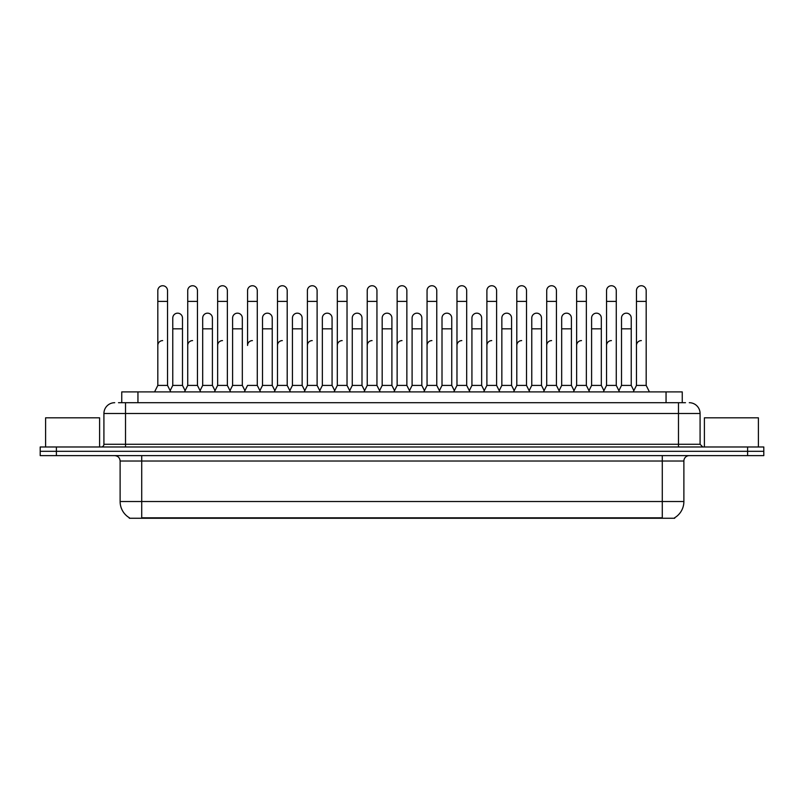 <?xml version="1.0" encoding="UTF-8"?>
<svg xmlns="http://www.w3.org/2000/svg" width="804" height="804" viewBox="0 0 804 804"><rect width="100%" height="100%" fill="white"/><g stroke="black" fill="none" stroke-linecap="round" stroke-linejoin="round"><path stroke-width="1.21" d="M121.746 402.703L121.746 391.9L682.254 391.9L682.254 402.703M674.697 517.736L674.697 518.258L129.303 518.258L129.303 517.736M129.464 517.826A18.904 18.904 0 0 1 120.118 501.525L141.715 501.525L141.715 517.826L662.285 517.826L662.285 501.525L683.882 501.525L683.882 461.024A5.397 5.397 0 0 1 689.279 455.627M120.118 501.525L120.118 461.024C119.796 457.737 117.997 455.938 114.721 455.627M674.536 517.826A18.904 18.904 0 0 0 683.882 501.525M763.8 455.627L763.8 451.305L40.2 451.305L40.2 455.627L56.401 455.627L56.401 451.305L40.2 451.305L40.2 446.984L56.401 446.984L56.401 451.305L763.8 451.305L763.8 455.627L56.401 455.627M118.751 402.703L685.5 402.703M118.5 402.703L125.524 402.703L125.524 413.497L103.917 413.497L103.917 444.28A2.703 2.703 0 0 1 101.224 446.984M114.721 402.703A10.804 10.804 0 0 0 103.917 413.497M689.279 402.703A10.804 10.804 0 0 1 700.083 413.497L700.083 444.28L702.776 446.984M763.8 446.984L763.8 451.305L763.8 446.984L56.401 446.984M154.569 391.9L157.815 385.417L167.533 385.417L170.77 391.9M167.533 385.417L167.533 290.596A4.864 4.864 0 0 0 162.669 285.742A4.864 4.864 0 0 1 162.981 285.752M157.815 385.417L157.815 301.399L167.533 301.399M157.815 301.399L157.815 290.596A4.864 4.864 0 0 1 162.669 285.742M170.147 390.664L172.77 385.417L182.488 385.417L185.111 390.664L187.724 385.417L197.452 385.417L200.688 391.9M182.488 385.417L182.488 318.032A4.864 4.864 0 0 0 177.935 313.178A4.864 4.864 0 0 1 182.488 318.032M172.77 385.417L172.77 328.826L182.488 328.826M172.77 328.826L172.77 318.032A4.864 4.864 0 0 1 177.935 313.178M157.815 345.459A4.864 4.864 0 0 1 162.669 340.605M230.607 391.9L227.361 385.417L217.643 385.417L215.03 390.664L212.407 385.417L202.688 385.417L200.065 390.664L197.452 385.417L197.452 301.399L187.724 301.399L187.724 385.417L184.488 391.9M187.724 301.399L187.724 290.596A4.864 4.864 0 0 1 192.89 285.752A4.864 4.864 0 0 1 197.452 290.596L197.452 301.399M244.939 390.664L242.326 385.417L232.597 385.417L229.984 390.664L227.361 385.417L227.361 301.399L217.643 301.399L217.643 385.417L214.407 391.9M217.643 301.399L217.643 290.596A4.864 4.864 0 0 1 222.808 285.752A4.864 4.864 0 0 1 227.361 290.596L227.361 301.399M244.315 391.9L247.562 385.417L257.28 385.417L260.516 391.9M257.28 385.417L257.28 290.596A4.864 4.864 0 0 0 252.416 285.742A4.864 4.864 0 0 1 252.727 285.752M252.416 340.605A4.864 4.864 0 0 0 247.562 345.459L247.562 301.399L257.28 301.399M247.562 301.399L247.562 290.596A4.864 4.864 0 0 1 252.416 285.742M274.234 391.9L277.481 385.417L287.199 385.417L290.435 391.9M287.199 385.417L287.199 290.596A4.864 4.864 0 0 0 282.335 285.742A4.864 4.864 0 0 1 282.636 285.752M259.903 390.664L262.516 385.417L272.234 385.417L274.857 390.664L277.481 385.417L277.481 301.399L287.199 301.399M277.481 301.399L277.481 290.596A4.864 4.864 0 0 1 282.335 285.742M212.407 385.417L212.407 318.032A4.864 4.864 0 0 0 207.854 313.178A4.864 4.864 0 0 1 212.407 318.032M202.688 385.417L202.688 328.826L212.407 328.826M202.688 328.826L202.688 318.032A4.864 4.864 0 0 1 207.854 313.178M242.326 385.417L242.326 318.032A4.864 4.864 0 0 0 237.763 313.178A4.864 4.864 0 0 1 242.326 318.032M232.597 385.417L232.597 328.826L242.326 328.826M232.597 328.826L232.597 318.032A4.864 4.864 0 0 1 237.763 313.178M272.234 385.417L272.234 318.032A4.864 4.864 0 0 0 267.682 313.178A4.864 4.864 0 0 1 272.234 318.032M262.516 385.417L262.516 328.826L272.234 328.826M262.516 328.826L262.516 318.032A4.864 4.864 0 0 1 267.682 313.178M187.724 345.459A4.864 4.864 0 0 1 192.588 340.605M227.361 385.417L227.361 345.459M217.643 385.417L217.643 345.459A4.864 4.864 0 0 1 222.507 340.605M277.481 385.417L277.481 345.459A4.864 4.864 0 0 1 282.335 340.605M307.389 345.459A4.864 4.864 0 0 1 312.253 340.605M334.072 391.9L337.308 385.417L347.026 385.417L347.026 345.459M337.308 345.459A4.864 4.864 0 0 1 342.172 340.605M367.227 345.459A4.864 4.864 0 0 1 372.081 340.605M410.1 391.9L406.864 385.417L397.136 385.417L397.136 345.459A4.864 4.864 0 0 1 402 340.605M454.35 390.664L451.737 385.417L442.009 385.417L439.396 390.664L436.773 385.417L427.055 385.417L424.442 390.664L421.819 385.417L421.819 318.032A4.864 4.864 0 0 0 417.266 313.178A4.864 4.864 0 0 1 421.819 318.032M427.055 345.459A4.864 4.864 0 0 1 431.919 340.605M456.973 345.459A4.864 4.864 0 0 1 461.828 340.605M483.646 391.9L486.892 385.417L496.611 385.417L496.611 345.459M486.892 345.459A4.864 4.864 0 0 1 491.746 340.605M521.665 340.605A4.864 4.864 0 0 0 516.801 345.459L516.801 385.417L526.519 385.417L529.143 390.664L531.766 385.417L541.484 385.417L544.097 390.664L546.72 385.417L556.438 385.417L559.061 390.664L561.674 385.417L571.403 385.417L574.016 390.664L576.639 385.417L586.357 385.417L588.97 390.664L591.593 385.417L601.312 385.417L603.935 390.664L606.548 385.417L616.276 385.417L618.889 390.664L621.512 385.417L631.23 385.417L633.853 390.664L636.466 385.417L646.185 385.417L649.431 391.9L646.185 385.417L646.185 290.596A4.864 4.864 0 0 0 641.331 285.742A4.864 4.864 0 0 1 641.632 285.752M546.72 345.459A4.864 4.864 0 0 1 551.584 340.605M576.639 345.459A4.864 4.864 0 0 1 581.493 340.605M606.548 345.459A4.864 4.864 0 0 1 611.412 340.605M636.466 345.459A4.864 4.864 0 0 1 641.331 340.605M99.595 446.984L99.595 417.819L45.597 417.819L45.597 446.984M758.403 446.984L758.403 417.819L704.404 417.819L704.404 446.984M304.153 391.9L307.389 385.417L317.108 385.417L320.354 391.9M317.108 385.417L317.108 290.596A4.864 4.864 0 0 0 312.253 285.742A4.864 4.864 0 0 1 312.555 285.752M307.389 385.417L307.389 301.399L317.108 301.399M307.389 301.399L307.389 290.596A4.864 4.864 0 0 1 312.253 285.742M337.308 385.417L337.308 301.399L347.026 301.399L347.026 385.417L350.273 391.9M337.308 301.399L337.308 290.596A4.864 4.864 0 0 1 342.474 285.752A4.864 4.864 0 0 1 347.026 290.596L347.026 301.399M363.981 391.9L367.227 385.417L376.945 385.417L380.181 391.9M376.945 385.417L376.945 290.596A4.864 4.864 0 0 0 372.081 285.742A4.864 4.864 0 0 1 372.393 285.752M367.227 385.417L367.227 301.399L376.945 301.399M367.227 301.399L367.227 290.596A4.864 4.864 0 0 1 372.081 285.742M289.812 390.664L292.435 385.417L302.153 385.417L304.776 390.664M302.153 385.417L302.153 318.032A4.864 4.864 0 0 0 297.601 313.178A4.864 4.864 0 0 1 302.153 318.032M292.435 385.417L292.435 328.826L302.153 328.826M292.435 328.826L292.435 318.032A4.864 4.864 0 0 1 297.601 313.178M319.731 390.664L322.354 385.417L332.072 385.417L334.685 390.664M332.072 385.417L332.072 318.032A4.864 4.864 0 0 0 327.519 313.178A4.864 4.864 0 0 1 332.072 318.032M322.354 385.417L322.354 328.826L332.072 328.826M322.354 328.826L322.354 318.032A4.864 4.864 0 0 1 327.519 313.178M349.65 390.664L352.263 385.417L361.991 385.417L364.604 390.664M361.991 385.417L361.991 318.032A4.864 4.864 0 0 0 357.428 313.178A4.864 4.864 0 0 1 361.991 318.032M352.263 385.417L352.263 328.826L361.991 328.826M352.263 328.826L352.263 318.032A4.864 4.864 0 0 1 357.428 313.178M406.864 385.417L406.864 301.399L397.136 301.399L397.136 385.417L393.9 391.9M397.136 301.399L397.136 290.596A4.864 4.864 0 0 1 402.301 285.752A4.864 4.864 0 0 1 406.864 290.596L406.864 301.399M440.019 391.9L436.773 385.417L436.773 301.399L427.055 301.399L427.055 385.417L423.819 391.9M427.055 301.399L427.055 290.596A4.864 4.864 0 0 1 432.22 285.752A4.864 4.864 0 0 1 436.773 290.596L436.773 301.399M453.727 391.9L456.973 385.417L466.692 385.417L469.928 391.9M466.692 385.417L466.692 290.596A4.864 4.864 0 0 0 461.828 285.742A4.864 4.864 0 0 1 462.139 285.752M456.973 385.417L456.973 301.399L466.692 301.399M456.973 301.399L456.973 290.596A4.864 4.864 0 0 1 461.828 285.742M486.892 385.417L486.892 301.399L496.611 301.399L496.611 385.417L499.847 391.9M486.892 301.399L486.892 290.596A4.864 4.864 0 0 1 492.058 285.752A4.864 4.864 0 0 1 496.611 290.596L496.611 301.399M529.766 391.9L526.519 385.417L526.519 301.399L516.801 301.399L516.801 385.417L513.565 391.9M516.801 301.399L516.801 290.596A4.864 4.864 0 0 1 521.967 285.752A4.864 4.864 0 0 1 526.519 290.596L526.519 301.399M379.558 390.664L382.181 385.417L391.9 385.417L394.523 390.664M391.9 385.417L391.9 318.032A4.864 4.864 0 0 0 387.347 313.178A4.864 4.864 0 0 1 391.9 318.032M382.181 385.417L382.181 328.826L391.9 328.826M382.181 328.826L382.181 318.032A4.864 4.864 0 0 1 387.347 313.178M409.477 390.664L412.1 385.417L421.819 385.417M412.1 385.417L412.1 328.826L421.819 328.826M412.1 328.826L412.1 318.032A4.864 4.864 0 0 1 417.266 313.178M451.737 385.417L451.737 318.032A4.864 4.864 0 0 0 447.175 313.178A4.864 4.864 0 0 1 451.737 318.032M442.009 385.417L442.009 328.826L451.737 328.826M442.009 328.826L442.009 318.032A4.864 4.864 0 0 1 447.175 313.178M469.315 390.664L471.928 385.417L481.646 385.417L484.269 390.664M481.646 385.417L481.646 318.032A4.864 4.864 0 0 0 477.094 313.178A4.864 4.864 0 0 1 481.646 318.032M471.928 385.417L471.928 328.826L481.646 328.826M471.928 328.826L471.928 318.032A4.864 4.864 0 0 1 477.094 313.178M499.224 390.664L501.847 385.417L511.565 385.417L514.188 390.664M511.565 385.417L511.565 318.032A4.864 4.864 0 0 0 507.012 313.178A4.864 4.864 0 0 1 511.565 318.032M501.847 385.417L501.847 328.826L511.565 328.826M501.847 328.826L501.847 318.032A4.864 4.864 0 0 1 507.012 313.178M559.684 391.9L556.438 385.417L556.438 301.399L546.72 301.399L546.72 385.417L543.484 391.9M546.72 301.399L546.72 290.596A4.864 4.864 0 0 1 551.886 285.752A4.864 4.864 0 0 1 556.438 290.596L556.438 301.399M589.593 391.9L586.357 385.417L586.357 301.399L576.639 301.399L576.639 385.417L573.393 391.9M576.639 301.399L576.639 290.596A4.864 4.864 0 0 1 581.805 285.752A4.864 4.864 0 0 1 586.357 290.596L586.357 301.399M619.512 391.9L616.276 385.417L616.276 301.399L606.548 301.399L606.548 385.417L603.312 391.9M606.548 301.399L606.548 290.596A4.864 4.864 0 0 1 611.713 285.752A4.864 4.864 0 0 1 616.276 290.596L616.276 301.399M646.185 301.399L636.466 301.399L636.466 385.417L633.23 391.9M636.466 301.399L636.466 290.596A4.864 4.864 0 0 1 641.331 285.742M541.484 385.417L541.484 318.032A4.864 4.864 0 0 0 536.931 313.178A4.864 4.864 0 0 1 541.484 318.032M531.766 385.417L531.766 328.826L541.484 328.826M531.766 328.826L531.766 318.032A4.864 4.864 0 0 1 536.931 313.178M571.403 385.417L571.403 318.032A4.864 4.864 0 0 0 566.84 313.178A4.864 4.864 0 0 1 571.403 318.032M561.674 385.417L561.674 328.826L571.403 328.826M561.674 328.826L561.674 318.032A4.864 4.864 0 0 1 566.84 313.178M601.312 385.417L601.312 318.032A4.864 4.864 0 0 0 596.759 313.178A4.864 4.864 0 0 1 601.312 318.032M591.593 385.417L591.593 328.826L601.312 328.826M591.593 328.826L591.593 318.032A4.864 4.864 0 0 1 596.759 313.178M631.23 385.417L631.23 318.032A4.864 4.864 0 0 0 626.678 313.178A4.864 4.864 0 0 1 631.23 318.032M621.512 385.417L621.512 328.826L631.23 328.826M621.512 328.826L621.512 318.032A4.864 4.864 0 0 1 626.678 313.178M660.124 518.258L660.124 517.736M143.876 518.258L143.876 517.736M137.946 402.703L137.946 391.9M666.054 402.703L666.054 391.9M662.285 455.627L662.285 461.024L120.118 461.024M683.882 461.024L662.285 461.024L662.285 501.525L141.715 501.525L141.715 455.627M747.599 455.627L747.599 446.984M125.524 446.984L125.524 444.28L700.083 444.28M103.917 444.28L125.524 444.28L125.524 413.497L678.475 413.497L678.475 446.984M700.083 413.497L678.475 413.497L678.475 402.703"/></g></svg>
